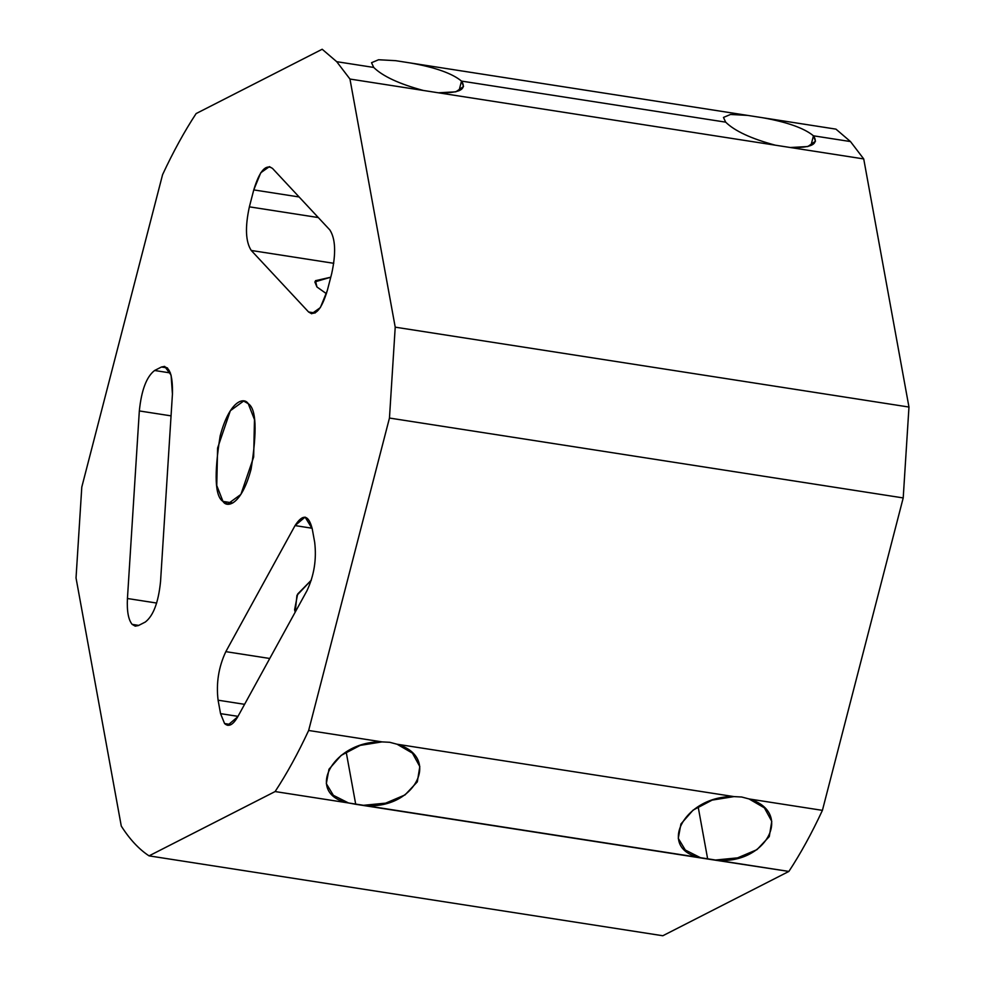 <?xml version="1.0" encoding="UTF-8"?>
<svg xmlns="http://www.w3.org/2000/svg" width="985" height="985" viewBox="0 0 985 985"><rect width="100%" height="100%" fill="white"/><g stroke="black" fill="none" stroke-linecap="round" stroke-linejoin="round"><path stroke-width="1.48" d="M311.346 580.116L297.655 594.029L294.601 609.727L295.192 612.153L296.941 595.359L311.346 580.116M231.13 724.554L224.58 723.544L227.658 725.317L237.717 716.834C232.965 725.034 228.582 727.275 224.58 723.544L220.554 713.645L218.091 700.2C216.047 683.159 218.621 666.98 225.824 651.651L295.044 525.584C302.851 513.554 308.576 514.626 312.22 528.785L314.671 542.218C316.727 559.271 314.141 575.449 306.938 590.766L237.717 716.834L306.938 590.766C314.141 575.449 316.727 559.271 314.671 542.218L312.22 528.785L305.104 517.113L295.044 525.584L225.824 651.651L269.755 658.485L225.824 651.651C218.621 666.98 216.047 683.159 218.091 700.2L220.554 713.645L237.976 716.354L220.554 713.645L224.58 723.544L231.13 724.554M138.725 625.401L132.15 624.379L135.228 626.152L138.429 625.549L132.15 624.379C128.37 619.762 126.806 611.143 127.434 598.511L139.328 410.942C141.446 390.159 146.543 376.676 154.608 370.495L161.441 367.011C169.223 365.115 172.892 374.128 172.437 394.049L160.543 581.618C158.425 602.389 153.328 615.871 145.263 622.064L138.429 625.549L145.263 622.064C153.328 615.871 158.425 602.389 160.543 581.618L172.437 394.049L171.082 375.1L164.643 366.395L161.441 367.011L154.608 370.495L170.405 372.946L154.608 370.495C146.543 376.676 141.446 390.159 139.328 410.942L127.434 598.511L156.677 603.054L127.434 598.511C126.806 611.143 128.37 619.762 132.15 624.379L138.725 625.401M248.257 403.702L243.627 401.043L230.342 410.72L217.599 448.04L216.762 485.556L222.979 501.414L232.829 502.953L222.979 501.414C214.952 496.354 214.004 474.536 220.148 435.961C229.714 400.021 244.243 396.881 248.257 403.702C256.285 408.763 257.233 430.593 251.089 469.156C241.522 505.096 227.006 508.235 222.979 501.414L227.609 504.086L240.906 494.396L253.65 457.077L254.475 419.561L248.257 403.702M330.751 277.216L314.831 281.907L316.948 286.98L326.429 293.702L316.948 286.98L315.459 280.688L330.751 277.216M747.504 115.38L410.61 63.003L835.945 129.133L850.474 141.557L863.722 158.93L850.474 141.557L835.945 129.133L747.504 115.38L730.513 114.469L723.47 117.424L725.674 122.152C734.687 131.017 751.223 138.7 775.281 145.177L790.339 147.516L807.811 146.543L815.469 141.224L813.45 135.807L850.474 141.557L813.45 135.807C804.179 128.136 787.212 122.115 762.562 117.72C787.212 122.115 804.179 128.136 813.45 135.807L810.95 145.472L813.45 135.807C819.077 144.13 811.369 148.033 790.339 147.516L863.722 158.93L908.97 407.051L903.208 497.93L822.413 810.359L749.043 798.946L741.705 797.013L733.985 796.606L397.078 744.229L389.752 742.296L382.032 741.89L360.19 745.386L341.155 755.396L328.978 769.248L326.318 783.641L333.361 795.314L348.493 802.96L355.72 804.289L346.166 751.937L355.72 804.289L707.673 859.018L698.119 806.653L707.673 859.018L788.874 871.429L662.819 935.75L149.055 855.866L275.111 791.558C286.77 773.804 297.95 753.451 308.65 730.476L389.457 418.046L395.219 327.168L349.958 79.046L423.341 90.46C399.282 83.971 382.746 76.301 373.721 67.436L336.71 61.686L373.721 67.436C382.746 76.301 399.282 83.971 423.341 90.46L775.281 145.177C751.223 138.7 734.687 131.017 725.674 122.152L461.509 81.09C452.226 73.419 435.271 67.386 410.61 63.003L395.564 60.664L378.56 59.753L371.53 62.708L373.721 67.436M733.985 796.606L712.143 800.103L693.108 810.113L680.93 823.977L678.271 838.358L685.314 850.043L700.458 857.689C655.702 848.774 685.043 795.375 733.985 796.606L741.705 797.013L749.043 798.946C794.6 812.416 765.308 865.79 715.504 860.028L737.617 857.861L756.972 849.649L769.273 836.585L771.76 821.305L764.397 807.86L749.043 798.946L822.413 810.359C811.714 833.335 800.534 853.687 788.874 871.429C800.534 853.687 811.714 833.335 822.413 810.359L903.208 497.93L908.97 407.051L395.219 327.168L389.457 418.046L903.208 497.93L389.457 418.046L308.65 730.476C297.95 753.451 286.77 773.804 275.111 791.558L348.493 802.96C303.749 794.045 333.078 740.646 382.032 741.89L308.65 730.476L382.032 741.89L389.752 742.296L397.078 744.229C442.647 757.699 413.343 811.061 363.551 805.299L385.664 803.144L405.02 794.92L417.32 781.856L419.807 766.589L412.444 753.143L397.078 744.229L733.985 796.606M395.564 60.664L410.61 63.003C435.271 67.386 452.226 73.419 461.509 81.09L459.01 90.755L461.509 81.09L725.674 122.152M322.181 49.25L336.71 61.686L349.958 79.046L336.71 61.686L322.181 49.25L196.126 113.57C184.466 131.313 173.286 151.665 162.587 174.641C173.286 151.665 184.466 131.313 196.126 113.57L322.181 49.25M76.03 577.949L81.792 487.07L76.03 577.949L121.278 826.07C129.688 839.294 138.947 849.23 149.055 855.866C138.947 849.23 129.688 839.294 121.278 826.07L76.03 577.949M461.509 81.09C467.124 89.401 459.416 93.304 438.387 92.799L455.87 91.814L463.529 86.495L461.509 81.09M162.587 174.641L81.792 487.07L162.587 174.641M308.588 311.986L251.261 250.473C245.585 241.731 244.957 227.19 249.377 206.838L253.761 189.908C259.498 170.971 265.741 163.805 272.488 168.398L329.815 229.911C335.503 238.653 336.131 253.194 331.711 273.547L327.328 290.476C321.59 309.413 315.348 316.579 308.588 311.986L315.151 312.996L308.588 311.986L311.679 313.759L320.334 307.615L327.328 290.476L331.711 273.547C336.131 253.194 335.503 238.653 329.815 229.911L272.488 168.398L269.41 166.625L260.754 172.769L253.761 189.908L249.377 206.838L318.303 217.562L249.377 206.838C244.957 227.19 245.585 241.731 251.261 250.473L308.588 311.986M299.12 196.963L253.761 189.908L299.12 196.963M333.755 263.303L251.261 250.473L333.755 263.303M171.058 415.867L139.328 410.942L171.058 415.867M167.499 367.947L161.441 367.011L167.499 367.947M312.11 528.243L295.044 525.584L312.11 528.243M244.588 704.324L218.091 700.2L244.588 704.324M349.958 79.046L395.219 327.168L908.97 407.051L863.722 158.93L349.958 79.046M275.111 791.558L149.055 855.866L662.819 935.75L788.874 871.429L275.111 791.558"/></g></svg>
